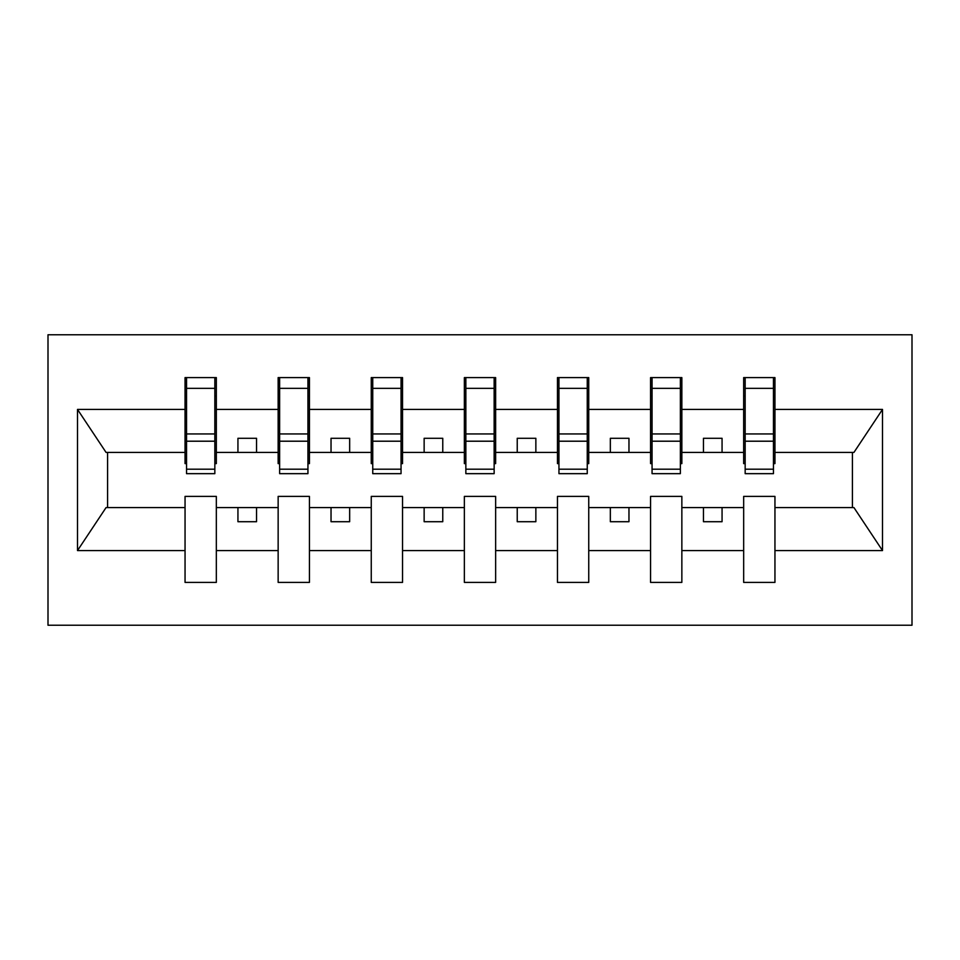 <?xml version="1.0" encoding="UTF-8"?>
<svg xmlns="http://www.w3.org/2000/svg" width="960" height="960" viewBox="0 0 960 960"><rect width="100%" height="100%" fill="white"/><g stroke="black" fill="none" stroke-linecap="round" stroke-linejoin="round"><path stroke-width="1.44" d="M48 625.236L912 625.236L912 334.764L48 334.764L48 625.236M773.46 463.608L774.948 463.608L774.948 452.436L853.92 452.436L882.504 409.428L882.504 550.572L774.948 550.572L774.948 496.392L743.664 496.392L743.664 507.564L681.852 507.564L681.852 496.392L650.568 496.392L650.568 507.564L588.744 507.564L588.744 496.392L557.46 496.392L557.46 507.564L495.636 507.564L495.636 496.392L464.364 496.392L464.364 507.564L402.54 507.564L402.54 496.392L371.256 496.392L371.256 507.564L309.432 507.564L309.432 496.392L278.148 496.392L278.148 507.564L216.336 507.564L216.336 496.392L185.052 496.392L185.052 507.564L106.08 507.564L77.496 550.572L77.496 409.428L106.08 452.436L185.052 452.436L185.052 409.428L77.496 409.428M774.948 550.572L774.948 582.408L743.664 582.408L743.664 507.564M743.664 550.572L681.852 550.572L681.852 582.408L650.568 582.408L650.568 507.564M681.852 550.572L681.852 507.564M650.568 550.572L588.744 550.572L588.744 582.408L557.46 582.408L557.46 507.564M588.744 550.572L588.744 507.564M557.46 550.572L495.636 550.572L495.636 582.408L464.364 582.408L464.364 507.564M495.636 550.572L495.636 507.564M464.364 550.572L402.54 550.572L402.54 582.408L371.256 582.408L371.256 507.564M402.54 550.572L402.54 507.564M371.256 550.572L309.432 550.572L309.432 582.408L278.148 582.408L278.148 507.564M309.432 550.572L309.432 507.564M745.164 469.188L773.46 469.188L773.46 473.664L745.164 473.664L745.164 377.592L743.664 377.592L743.664 409.428L681.852 409.428L681.852 463.608L680.364 463.608M745.164 463.608L743.664 463.608L743.664 409.428M652.056 469.188L680.364 469.188L680.364 473.664L652.056 473.664L652.056 377.592L650.568 377.592L650.568 409.428L588.744 409.428L588.744 463.608L587.256 463.608M652.056 463.608L650.568 463.608L650.568 409.428M558.948 469.188L587.256 469.188L587.256 473.664L558.948 473.664L558.948 377.592L557.46 377.592L557.46 409.428L495.636 409.428L495.636 463.608L494.148 463.608M558.948 463.608L557.46 463.608L557.46 409.428M465.852 469.188L494.148 469.188L494.148 473.664L465.852 473.664L465.852 377.592L464.364 377.592L464.364 409.428L402.54 409.428L402.54 463.608L401.052 463.608M465.852 463.608L464.364 463.608L464.364 409.428M372.744 469.188L401.052 469.188L401.052 473.664L372.744 473.664L372.744 377.592L371.256 377.592L371.256 409.428L309.432 409.428L309.432 463.608L307.944 463.608M372.744 463.608L371.256 463.608L371.256 409.428M279.636 469.188L307.944 469.188L307.944 473.664L279.636 473.664L279.636 377.592L278.148 377.592L278.148 409.428L216.336 409.428L216.336 377.592L214.836 377.592L214.836 473.664L186.54 473.664L186.54 441.204L214.836 441.204M279.636 463.608L278.148 463.608L278.148 409.428M278.148 550.572L216.336 550.572L216.336 582.408L185.052 582.408L185.052 507.564M216.336 550.572L216.336 507.564M186.54 441.204L186.54 377.592L185.052 377.592L185.052 409.428M185.052 452.436L185.052 463.608L186.54 463.608M774.948 452.436L774.948 377.592L773.46 377.592L773.46 469.188M650.568 377.592L681.852 377.592L681.852 409.428M557.46 377.592L588.744 377.592L588.744 409.428M464.364 377.592L495.636 377.592L495.636 409.428M371.256 377.592L402.54 377.592L402.54 409.428M278.148 377.592L309.432 377.592L309.432 409.428M882.504 409.428L774.948 409.428M185.052 550.572L77.496 550.572M185.052 377.592L216.336 377.592M743.664 377.592L774.948 377.592M743.664 452.436L722.064 452.436L722.064 438.288L703.452 438.288L703.452 452.436L722.064 452.436M703.452 452.436L681.852 452.436M703.452 507.564L703.452 521.712L722.064 521.712L722.064 507.564M650.568 452.436L628.968 452.436L628.968 438.288L610.344 438.288L610.344 452.436L628.968 452.436M610.344 452.436L588.744 452.436M610.344 507.564L610.344 521.712L628.968 521.712L628.968 507.564M557.46 452.436L535.86 452.436L535.86 438.288L517.236 438.288L517.236 452.436L535.86 452.436M517.236 452.436L495.636 452.436M517.236 507.564L517.236 521.712L535.86 521.712L535.86 507.564M464.364 452.436L442.764 452.436L442.764 438.288L424.14 438.288L424.14 452.436L442.764 452.436M424.14 452.436L402.54 452.436M424.14 507.564L424.14 521.712L442.764 521.712L442.764 507.564M371.256 452.436L349.656 452.436L349.656 438.288L331.032 438.288L331.032 452.436L349.656 452.436M331.032 452.436L309.432 452.436M331.032 507.564L331.032 521.712L349.656 521.712L349.656 507.564M278.148 452.436L256.548 452.436L256.548 438.288L237.936 438.288L237.936 452.436L256.548 452.436M237.936 452.436L216.336 452.436L216.336 409.428M237.936 507.564L237.936 521.712L256.548 521.712L256.548 507.564M216.336 452.436L216.336 463.608L214.836 463.608M882.504 550.572L853.92 507.564L774.948 507.564M107.592 452.436L107.592 507.564M852.408 507.564L852.408 452.436M214.836 396.204L216.336 396.204M185.052 396.204L186.54 396.204M186.54 433.944L214.836 433.944M309.432 377.592L307.944 377.592L307.944 469.188M307.944 396.204L309.432 396.204M278.148 396.204L279.636 396.204M279.636 441.204L307.944 441.204M279.636 433.944L307.944 433.944M402.54 377.592L401.052 377.592L401.052 469.188M401.052 396.204L402.54 396.204M371.256 396.204L372.744 396.204M372.744 441.204L401.052 441.204M372.744 433.944L401.052 433.944M495.636 377.592L494.148 377.592L494.148 469.188M494.148 396.204L495.636 396.204M464.364 396.204L465.852 396.204M465.852 441.204L494.148 441.204M465.852 433.944L494.148 433.944M588.744 377.592L587.256 377.592L587.256 469.188M587.256 396.204L588.744 396.204M557.46 396.204L558.948 396.204M558.948 441.204L587.256 441.204M558.948 433.944L587.256 433.944M681.852 377.592L680.364 377.592L680.364 469.188M680.364 396.204L681.852 396.204M650.568 396.204L652.056 396.204M652.056 441.204L680.364 441.204M652.056 433.944L680.364 433.944M773.46 396.204L774.948 396.204M743.664 396.204L745.164 396.204M745.164 441.204L773.46 441.204M745.164 433.944L773.46 433.944M186.54 469.188L214.836 469.188M186.54 388.356L214.836 388.356M279.636 388.356L307.944 388.356M372.744 388.356L401.052 388.356M465.852 388.356L494.148 388.356M558.948 388.356L587.256 388.356M652.056 388.356L680.364 388.356M745.164 388.356L773.46 388.356"/></g></svg>
